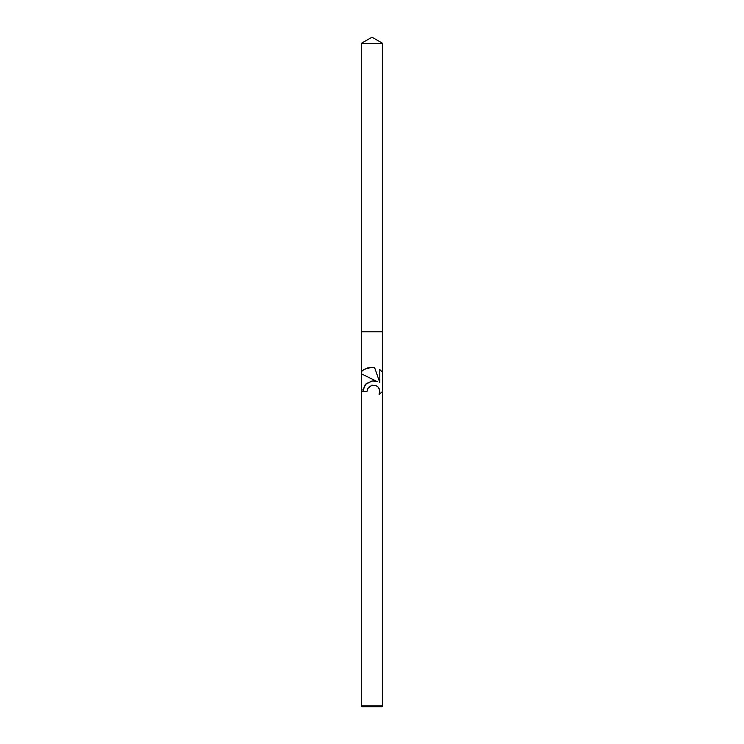 <?xml version="1.0" encoding="UTF-8"?>
<svg xmlns="http://www.w3.org/2000/svg" width="744" height="744" viewBox="0 0 744 744"><rect width="100%" height="100%" fill="white"/><g stroke="black" fill="none" stroke-linecap="round" stroke-linejoin="round"><path stroke-width="1.12" d="M366.978 391.493L367.657 388.573L366.978 391.493L362.756 391.493L365.276 384.564L372 380.928L377.115 381.551L361.286 373.748L361.286 371.693L364.374 369.266L372 367.257L374.585 367.536L379.803 382.537L379.803 369.694L380.593 370.261M382.714 705.907L381.821 706.8L362.179 706.8L361.286 705.907L382.714 705.907L382.714 391.344L379.133 394.32L379.812 391.446L379.319 388.973L377.98 386.964L375.943 385.559L372 385.187L375.943 385.559L377.989 386.964L379.691 390.172L379.133 394.32L380.593 393.334M372 379.031L361.556 373.879L361.556 371.423A14.545 14.545 0 0 0 361.286 371.693L361.286 43.385L382.714 43.385L382.714 331.824L361.286 331.824L382.714 331.824L382.714 391.344A14.545 14.545 0 0 1 382.444 391.642L382.444 371.954A14.545 14.545 0 0 1 382.714 372.251M379.589 369.554L382.5 372.009M372.539 367.276L371.433 367.257M369.898 367.378L368.978 367.527M367.899 367.778L363.425 369.88M375.209 381.012L373.479 380.844M373.023 380.844L366.16 383.644L362.905 389.679M372 385.187L367.657 388.573L369.759 386.164M371.051 385.476L371.74 385.252M361.286 373.748L361.286 705.907M361.286 43.385L372 37.2L382.714 43.385"/></g></svg>

